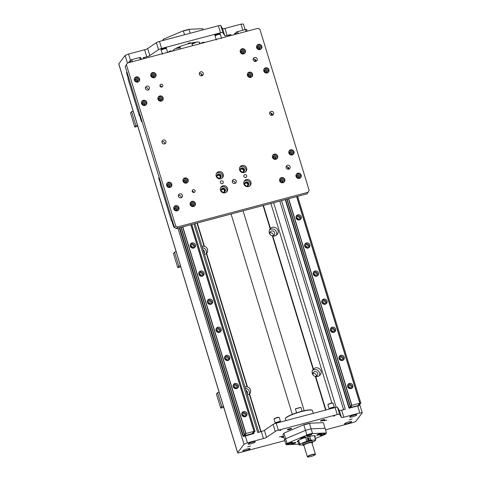 <?xml version="1.0" encoding="UTF-8"?>
<svg xmlns="http://www.w3.org/2000/svg" width="481" height="481" viewBox="0 0 481 481"><rect width="100%" height="100%" fill="white"/><g stroke="black" fill="none" stroke-linecap="round" stroke-linejoin="round"><path stroke-width="0.72" d="M296.597 412.812L295.394 408.88A6.205 1.016 -17 0 1 300.956 407.401L302.116 411.207M295.394 408.88L300.956 407.401M303.938 445.556A4.72 0.77 -17 0 1 303.463 445.472A4.72 0.77 -17 0 1 308.652 442.965A4.72 0.77 -17 0 1 312.361 442.754A4.72 0.77 -17 0 1 312.013 443.085M307.347 456.703L303.836 445.226A4.221 0.691 -17 0 1 308.568 443.073A4.221 0.691 -17 0 1 311.91 442.754L315.416 454.232A4.221 0.691 163 0 0 312.079 454.551A4.221 0.691 163 0 0 307.347 456.703A4.221 0.691 163 0 0 307.437 456.794L307.738 456.95A3.974 0.649 -17 0 1 312.109 454.84A3.974 0.649 -17 0 1 315.229 454.659A3.974 0.649 -17 0 1 311.646 456.325A3.974 0.649 -17 0 1 307.738 456.95M312.361 442.754L312.524 442.454A4.966 0.812 163 0 0 312.548 442.304L312.193 441.131A4.966 0.812 163 0 0 308.261 441.51A4.966 0.812 163 0 0 302.693 444.035L303.054 445.208A4.966 0.812 163 0 0 303.156 445.316L303.463 445.472M312.548 442.304A4.966 0.812 163 0 0 308.616 442.682A4.966 0.812 163 0 0 303.054 445.208M315.229 454.659L315.398 454.359A4.221 0.691 163 0 0 315.416 454.232M305.669 437.421L306.776 441.047L306.451 441.45L299.765 444.011A8.688 1.419 163 0 0 299.062 444.895A8.688 1.419 163 0 0 299.074 444.919L302.988 444.991M300.234 444.077A8.442 1.383 163 0 0 299.422 445.141M297.817 440.8L299.056 444.859M299.765 444.011L298.623 440.265M312.464 442.021L314.658 441.095A8.442 1.383 163 0 0 315.47 440.374L315.638 440.073A8.688 1.419 163 0 0 315.68 439.808L314.43 435.726L315.464 440.031L311.093 440.217L309.626 436.351M310.744 439.995A8.688 1.419 163 0 0 306.776 441.047M308.014 437.89L309.229 438.6L308.586 439.766L307.353 439.081L308.014 437.89M311.093 440.217A8.442 1.383 163 0 0 306.451 441.45M315.47 440.374A8.442 1.383 163 0 0 315.464 440.031M307.473 438.269A0.992 0.956 -142.8 0 1 308.814 438.149A0.992 0.956 -142.8 0 1 309.055 439.472M308.483 439.616A0.782 0.752 37.2 0 0 308.784 438.347A0.782 0.752 37.2 0 0 307.509 438.684A0.782 0.752 37.2 0 0 308.483 439.616M308.093 438.341A0.571 0.553 -142.8 0 1 308.808 439.027A0.571 0.553 -142.8 0 1 307.87 439.279A0.571 0.553 -142.8 0 1 308.093 438.341L307.87 439.279L308.808 439.027L308.093 438.341L307.581 438.9M308.688 439.189L307.972 438.504M285.924 420.604L285.389 418.849A14.153 2.315 -17 0 1 285.467 418.428L285.63 418.127A13.901 2.273 -17 0 1 298.184 412.307A13.901 2.273 -17 0 1 311.85 410.113L312.157 410.269A14.153 2.315 -17 0 1 312.458 410.576L313.299 413.335M285.467 418.428A14.153 2.315 -17 0 1 298.244 412.5A14.153 2.315 -17 0 1 312.157 410.269M284.006 433.357A50.938 42.496 87.5 0 1 284.259 432.984L303.439 424.885A50.938 42.496 87.5 0 1 303.842 424.982L305.489 430.369L285.654 438.744L284.006 433.357A21.104 3.451 -17 0 0 283.153 434.307A21.104 3.451 -17 0 0 283.026 434.65L284.668 440.037A21.104 3.451 -17 0 1 285.654 438.744L305.489 430.369A21.104 3.451 -17 0 1 311.117 428.872L325.06 428.27L311.117 428.872L309.469 423.484A50.938 26.816 -112.9 0 1 309.626 423.244L323.112 422.661A50.938 26.816 -112.9 0 1 323.412 422.883L326.425 432.72A50.938 26.816 -112.9 0 1 326.262 432.966A20.851 3.409 -17 0 1 326.13 433.363A20.851 3.409 -17 0 1 325.186 434.385L315.302 438.564M283.153 434.307L283.315 434.006A20.851 3.409 -17 0 1 284.259 432.984M286.033 444.486L284.674 440.037A21.104 3.451 -17 0 1 285.654 438.744L287.013 443.193A21.104 3.451 -17 0 0 286.033 444.486A50.938 26.816 67.1 0 0 286.333 444.715A20.851 3.409 -17 0 1 287.41 443.29A50.938 42.496 87.5 0 1 287.013 443.193M326.262 432.966L312.776 433.549A50.938 26.816 -112.9 0 1 312.476 433.321L311.117 428.872A21.104 3.451 -17 0 0 305.489 430.369L306.848 434.818A50.938 42.496 87.5 0 1 306.589 435.191L287.41 443.29M286.333 444.715L298.845 444.173M306.589 435.191A20.851 3.409 -17 0 1 312.776 433.549M305.122 436.784A2.483 0.409 -17 0 1 305.201 436.85A2.483 0.409 -17 0 1 302.946 437.963A2.483 0.409 -17 0 1 300.457 438.305A2.483 0.409 -17 0 1 302.459 437.271A2.483 0.409 -17 0 1 305.122 436.784M319.769 434.632A2.483 0.409 -17 0 1 316.775 435.131A2.483 0.409 -17 0 1 319.029 434.018A2.483 0.409 -17 0 1 321.524 433.682A2.483 0.409 -17 0 1 319.769 434.632M292.827 443.049A2.483 0.409 -17 0 1 295.821 442.544A2.483 0.409 -17 0 1 293.566 443.662A2.483 0.409 -17 0 1 291.071 443.999A2.483 0.409 -17 0 1 292.827 443.049M311.73 434.385A2.73 0.445 -17 0 1 308.994 435.582A2.73 0.445 -17 0 1 306.547 435.864A2.73 0.445 -17 0 1 309.024 434.638A2.73 0.445 -17 0 1 311.766 434.271A2.73 0.445 -17 0 1 311.73 434.385M322.24 435.077A2.73 0.445 -17 0 1 320.081 435.281A2.73 0.445 -17 0 1 322.559 434.054A2.73 0.445 -17 0 1 325.3 433.682A2.73 0.445 -17 0 1 322.24 435.077M290.356 442.604A2.73 0.445 -17 0 1 292.52 442.394A2.73 0.445 -17 0 1 290.037 443.62A2.73 0.445 -17 0 1 287.295 443.993A2.73 0.445 -17 0 1 290.356 442.604M298.166 441.955A9.434 1.545 -17 0 1 297.324 441.311A9.434 1.545 -17 0 1 305.85 437.361A9.434 1.545 -17 0 1 315.121 435.876A9.434 1.545 -17 0 1 314.784 436.874M298.058 441.612A9.187 1.503 -17 0 1 297.444 441.287A9.187 1.503 -17 0 1 297.438 441.155M314.941 435.804A9.187 1.503 -17 0 1 315.013 435.918A9.187 1.503 -17 0 1 314.676 436.532M326.425 432.72A21.104 3.451 -17 0 1 326.292 433.068L326.13 433.363M303.842 424.982A21.104 3.451 -17 0 1 309.469 423.484M303.439 424.885A20.851 3.409 -17 0 1 309.626 423.244M306.848 434.818A21.104 3.451 -17 0 1 312.476 433.321M292.953 443.091A1.984 0.325 163 0 0 291.546 443.855A1.984 0.325 163 0 0 293.542 443.584A1.984 0.325 163 0 0 295.346 442.688A1.984 0.325 163 0 0 292.953 443.091M293.801 442.929L294.775 442.815L294.42 443.157L292.123 443.729L293.801 442.929M319.643 434.583A1.984 0.325 163 0 0 321.049 433.826A1.984 0.325 163 0 0 319.053 434.096A1.984 0.325 163 0 0 317.25 434.986A1.984 0.325 163 0 0 319.643 434.583M318.795 434.746L317.827 434.86L318.175 434.523L320.472 433.946L318.795 434.746L318.675 434.349M304.665 436.94A1.984 0.325 163 0 0 302.531 437.331A1.984 0.325 163 0 0 300.932 438.155A1.984 0.325 163 0 0 302.922 437.884A1.984 0.325 163 0 0 304.726 436.995A1.984 0.325 163 0 0 304.665 436.94M304.154 437.247L301.503 437.908L304.154 437.247M293.097 443.614L292.971 443.217M303.186 437.704L303.06 437.301M334.481 407.696L334.481 407.702A2.73 0.445 163 0 0 334.421 407.635A2.73 0.445 163 0 0 332.076 407.966A2.73 0.445 163 0 0 329.437 409.042M334.421 407.635L334.121 407.479A2.483 0.409 163 0 0 331.68 407.87A2.483 0.409 163 0 0 329.437 408.91L329.353 409.066M334.205 407.521L334.325 407.311A2.73 0.445 163 0 0 334.337 407.245A2.73 0.445 163 0 0 331.595 407.599A2.73 0.445 163 0 0 329.118 408.838A2.73 0.445 163 0 0 329.172 408.886L329.389 408.994M334.337 407.245L333.111 403.228A2.73 0.445 163 0 0 333.062 403.186A2.73 0.445 163 0 0 330.375 403.619A2.73 0.445 163 0 0 327.91 404.762A2.73 0.445 163 0 0 327.892 404.828L329.118 408.838M333.062 403.186L332.756 403.03A2.483 0.409 163 0 0 330.321 403.421A2.483 0.409 163 0 0 328.078 404.461L327.91 404.762M280.621 422.005L280.621 422.017A2.73 0.445 163 0 0 280.561 421.951A2.73 0.445 163 0 0 278.18 422.288A2.73 0.445 163 0 0 275.553 423.376M280.561 421.951L280.261 421.795A2.483 0.409 163 0 0 277.82 422.186A2.483 0.409 163 0 0 275.577 423.226L275.481 423.4M280.345 421.837L280.465 421.621A2.73 0.445 163 0 0 280.477 421.554A2.73 0.445 163 0 0 277.735 421.909A2.73 0.445 163 0 0 275.258 423.154A2.73 0.445 163 0 0 275.312 423.196L275.529 423.31M280.477 421.554L279.251 417.544A2.73 0.445 163 0 0 279.202 417.496A2.73 0.445 163 0 0 276.515 417.929A2.73 0.445 163 0 0 274.05 419.071A2.73 0.445 163 0 0 274.032 419.137L275.258 423.154M279.202 417.496L278.896 417.34A2.483 0.409 163 0 0 276.461 417.736A2.483 0.409 163 0 0 274.218 418.777L274.05 419.071M235.089 183.399A2.08 2.002 37.2 0 0 232.233 181.235M216.847 176.749A1.647 1.587 -142.8 0 1 219.432 175.601A1.647 1.587 -142.8 0 1 219.023 178.403M218.542 178.349A1.647 1.587 37.2 0 0 217.033 177.2M240.266 170.533A1.647 1.587 -142.8 0 1 242.851 169.378A1.647 1.587 -142.8 0 1 242.442 172.18M241.961 172.126A1.647 1.587 37.2 0 0 240.446 170.977M244.558 184.584A1.647 1.587 -142.8 0 1 247.144 183.435A1.647 1.587 -142.8 0 1 246.741 186.231M246.26 186.177A1.647 1.587 37.2 0 0 244.745 185.029M221.146 190.807A1.647 1.587 -142.8 0 1 223.731 189.658A1.647 1.587 -142.8 0 1 223.322 192.454M222.841 192.4A1.647 1.587 37.2 0 0 221.326 191.252M223.25 181.908A1.491 1.431 -142.8 0 1 220.983 183.423A1.491 1.431 -142.8 0 1 222.09 180.856A1.491 1.431 -142.8 0 1 223.25 181.908M246.669 175.685A1.491 1.431 -142.8 0 1 244.396 177.2A1.491 1.431 -142.8 0 1 245.508 174.633A1.491 1.431 -142.8 0 1 246.669 175.685M243.885 171.651A2.237 2.152 37.2 0 0 240.386 168.999M248.184 185.702A2.237 2.152 37.2 0 0 244.685 183.051M224.765 191.925A2.237 2.152 37.2 0 0 221.266 189.273M220.466 177.874A2.237 2.152 37.2 0 0 216.967 175.222M161.388 49.97L161.171 49.856A2.73 0.445 -17 0 1 161.111 49.796L160.967 49.327A2.73 0.445 -17 0 1 163.45 48.106A2.73 0.445 -17 0 1 166.192 47.733L166.336 48.202A2.73 0.445 -17 0 1 166.324 48.28L166.204 48.497M161.111 49.796A2.73 0.445 -17 0 1 163.594 48.575A2.73 0.445 -17 0 1 166.336 48.202M162.482 54.263L161.255 50.246A2.73 0.445 -17 0 1 161.273 50.186L161.436 49.886A2.483 0.409 -17 0 1 163.678 48.846A2.483 0.409 -17 0 1 166.119 48.455L166.42 48.611A2.73 0.445 -17 0 1 166.474 48.653L167.701 52.669M161.273 50.186A2.73 0.445 -17 0 1 163.738 49.038A2.73 0.445 -17 0 1 166.42 48.611M164.484 53.175A2.73 0.445 -17 0 1 166.51 52.633M215.247 35.654L215.031 35.546A2.73 0.445 -17 0 1 214.971 35.486L214.827 35.017A2.73 0.445 -17 0 1 217.31 33.79A2.73 0.445 -17 0 1 220.051 33.417L220.196 33.886A2.73 0.445 -17 0 1 220.184 33.971L220.064 34.187M214.971 35.486A2.73 0.445 -17 0 1 217.454 34.259A2.73 0.445 -17 0 1 220.196 33.886M216.342 39.953L215.115 35.937A2.73 0.445 -17 0 1 215.133 35.871L215.296 35.57A2.483 0.409 -17 0 1 217.538 34.536A2.483 0.409 -17 0 1 219.979 34.139L220.28 34.295A2.73 0.445 -17 0 1 220.334 34.343L221.561 38.354M215.133 35.871A2.73 0.445 -17 0 1 217.598 34.728A2.73 0.445 -17 0 1 220.28 34.295M218.344 38.859A2.73 0.445 -17 0 1 220.37 38.324M244.889 386.706L247.414 386.838A4.467 4.299 -142.8 0 1 249.591 393.963L247.462 395.129M144.264 57.708L143.104 57.756L143.416 58.772M253.812 433.026L253.95 433.489L243.639 436.489L243.494 436.02L242.917 436.051L243.29 435.552L245.382 434.668L245.659 434.307L244.264 434.367L245.989 433.465L254.094 431.343L254.846 431.553L252.591 432.756L254.064 432.69L253.685 433.183L243.494 436.02M284.848 440.626L239.971 452.549A2.976 0.487 -17 0 1 237.614 452.771A2.976 0.487 -17 0 1 237.65 452.651L243.999 444.27L247.438 442.821L245.286 435.792M247.438 442.821L263.468 438.558A2.976 0.487 163 0 0 266.546 437.361L264.4 430.333A2.976 0.487 -17 0 1 261.321 431.535L257.678 432.503L193.903 223.918M146.747 56.788A2.976 0.487 163 0 0 149.825 55.592L147.679 48.563A2.976 0.487 -17 0 1 144.601 49.765L146.747 56.788L143.104 57.756M144.601 49.765L128.571 54.022L130.465 60.227M149.825 55.592L158.55 49.651A2.976 0.487 -17 0 1 161.628 48.449L220.538 32.792A2.976 0.487 -17 0 1 222.889 32.552L224.735 35.684A2.976 0.487 163 0 0 227.086 35.444L230.73 34.476L229.082 35.167L228.289 36.219M343.807 417.213L341.66 410.185A2.976 0.487 -17 0 1 339.309 410.425L341.456 417.454A2.976 0.487 163 0 0 343.807 417.213L359.842 412.951L362.253 412.848L355.91 421.224A2.976 0.487 -17 0 1 352.609 422.619L325.535 429.816M127.435 63.017L125.132 55.477L118.783 63.853A2.976 0.487 163 0 0 118.747 63.979L237.614 452.771M243.999 444.27L177.928 228.162M359.842 412.951L357.69 405.928L349.026 408.231L285.257 199.639M234.764 34.5L234.457 33.484L236.021 33.069M245.063 29.533L243.386 24.05L240.969 24.152L242.803 30.135M240.969 24.152L224.94 28.415A2.976 0.487 -17 0 1 222.589 28.656L224.735 35.684M341.66 410.185L345.304 409.217L281.529 200.631M253.631 433.579L253.535 433.249M242.075 415.416A1.221 1.172 -142.8 0 1 243.783 416.714M347.919 387.289A1.221 1.172 -142.8 0 1 349.633 388.588M233.483 387.307A1.221 1.172 -142.8 0 1 235.191 388.606M339.327 359.181A1.221 1.172 -142.8 0 1 341.041 360.479M224.886 359.205A1.221 1.172 -142.8 0 1 226.599 360.503M330.736 331.078A1.221 1.172 -142.8 0 1 332.449 332.377M216.294 331.096A1.221 1.172 -142.8 0 1 218.007 332.395M322.144 302.97A1.221 1.172 -142.8 0 1 323.851 304.269M207.702 302.994A1.221 1.172 -142.8 0 1 209.415 304.287M313.552 274.867A1.221 1.172 -142.8 0 1 315.259 276.16M199.11 274.885A1.221 1.172 -142.8 0 1 200.824 276.184M304.954 246.759A1.221 1.172 -142.8 0 1 306.668 248.058M190.518 246.783A1.221 1.172 -142.8 0 1 192.232 248.076M296.362 218.657A1.221 1.172 -142.8 0 1 298.076 219.949M250.475 446.013L247.649 446.825L250.475 446.013M352.014 419.035L349.188 419.841L352.014 419.035M362.253 412.848L359.776 404.737M128.571 54.022L125.132 55.477M348.881 407.762L351.226 406.541L351.503 406.18L350.108 406.241L351.833 405.339L359.806 403.222L360.696 403.427L358.441 404.629L359.908 404.563L359.535 405.056L358.706 405.405L358.85 405.874L357.69 405.928M201.924 246.176L204.449 246.314A4.467 4.299 -142.8 0 1 206.626 253.433L204.497 254.599M315.734 376.587L315.326 376.491A4.467 4.299 -142.8 0 1 313.149 369.372L313.438 369.077C317.201 365.223 323.683 370.635 320.262 374.765C319.083 376.19 317.574 376.797 315.734 376.587L325.944 409.974M247.12 393.999A2.507 2.417 37.2 0 0 246.001 390.35M249.122 394.402A4.467 4.299 37.2 0 0 245.358 388.239M316.342 376.166A2.507 2.417 37.2 0 0 312.848 373.521M314.748 376.268A2.507 2.417 37.2 0 0 316.763 371.981A2.507 2.417 37.2 0 0 313.179 375.078M319.42 375.619A4.467 4.299 37.2 0 0 312.434 370.49M270.19 228.842L270.478 228.547C274.236 224.693 280.724 230.104 277.296 234.235C276.118 235.666 274.615 236.273 272.769 236.057L272.366 235.967A4.467 4.299 -142.8 0 1 270.19 228.842L263.065 205.537M204.154 253.469A2.507 2.417 37.2 0 0 203.036 249.819M206.157 253.872A4.467 4.299 37.2 0 0 202.393 247.709M273.376 235.636A2.507 2.417 37.2 0 0 269.883 232.99M271.783 235.744A2.507 2.417 37.2 0 0 273.797 231.451A2.507 2.417 37.2 0 0 270.214 234.554M276.455 235.089A4.467 4.299 37.2 0 0 269.468 229.966M217.49 392.682L221.783 406.734L220.725 408.135L216.426 394.083L217.49 392.682L219.108 392.249M220.725 408.135L223.719 407.335M221.783 406.734L223.406 406.301M177.76 267.604L173.461 253.553L174.525 252.152L178.824 266.203L177.76 267.604L180.754 266.811M178.824 266.203L180.441 265.777M174.525 252.152L176.142 251.719M137.476 125.246L135.858 125.673L134.794 127.074L137.794 126.281M134.794 127.074L130.501 113.023L131.56 111.622L135.858 125.673M133.177 111.189L131.56 111.622M192.743 248.07A1.738 1.671 37.2 0 0 190.386 246.278M209.932 304.281A1.738 1.671 37.2 0 0 207.576 302.495M227.116 360.491A1.738 1.671 37.2 0 0 224.759 358.706M218.524 332.383A1.738 1.671 37.2 0 0 216.167 330.597M201.335 276.172A1.738 1.671 37.2 0 0 198.984 274.386M235.708 388.594A1.738 1.671 37.2 0 0 233.351 386.808M244.3 416.702A1.738 1.671 37.2 0 0 241.943 414.917M191.781 224.483L255.032 431.313L191.793 224.477M130.189 61.243L129.004 61.742L128.758 62.668M140.428 59.566L139.809 57.534L131.704 59.656L129.978 60.558L130.483 62.211M140.729 57.504L141.288 59.337L140.747 57.504L139.833 57.612M190.921 224.711L254.094 431.343M181.211 227.291L244.444 434.127M130.742 62.139L130.183 60.311L130.718 62.145M180.976 227.351L244.264 434.367M245.274 434.319L245.382 434.668M179.251 227.814L242.917 436.051M244.059 416.768A1.738 1.671 37.2 0 0 244.667 413.774A1.738 1.671 37.2 0 0 241.943 415.169M246.963 413.456A2.73 2.627 -142.8 0 1 242.803 416.233A2.73 2.627 -142.8 0 1 244.835 411.526A2.73 2.627 -142.8 0 1 246.963 413.456M246.14 416.227A2.73 2.627 37.2 0 0 241.907 413.017M235.468 388.666A1.738 1.671 37.2 0 0 236.069 385.672A1.738 1.671 37.2 0 0 233.351 387.061M238.372 385.347A2.73 2.627 -142.8 0 1 234.211 388.125A2.73 2.627 -142.8 0 1 236.243 383.423A2.73 2.627 -142.8 0 1 238.372 385.347M237.548 388.125A2.73 2.627 37.2 0 0 233.309 384.914M201.094 276.244A1.738 1.671 37.2 0 0 201.701 273.244A1.738 1.671 37.2 0 0 198.978 274.639M203.998 272.925A2.73 2.627 -142.8 0 1 199.837 275.703A2.73 2.627 -142.8 0 1 201.87 271.001A2.73 2.627 -142.8 0 1 203.998 272.925M203.174 275.697A2.73 2.627 37.2 0 0 198.942 272.493M218.278 332.455A1.738 1.671 37.2 0 0 218.885 329.461A1.738 1.671 37.2 0 0 216.167 330.85M221.188 329.136A2.73 2.627 -142.8 0 1 217.021 331.914A2.73 2.627 -142.8 0 1 219.059 327.212A2.73 2.627 -142.8 0 1 221.188 329.136M220.358 331.908A2.73 2.627 37.2 0 0 216.125 328.703M226.876 360.558A1.738 1.671 37.2 0 0 227.477 357.563A1.738 1.671 37.2 0 0 224.759 358.958M229.78 357.245A2.73 2.627 -142.8 0 1 225.619 360.022A2.73 2.627 -142.8 0 1 227.651 355.315A2.73 2.627 -142.8 0 1 229.78 357.245M228.956 360.016A2.73 2.627 37.2 0 0 224.717 356.806M209.686 304.347A1.738 1.671 37.2 0 0 210.293 301.353A1.738 1.671 37.2 0 0 207.576 302.747M212.596 301.034A2.73 2.627 -142.8 0 1 208.429 303.812A2.73 2.627 -142.8 0 1 210.462 299.104A2.73 2.627 -142.8 0 1 212.596 301.034M211.766 303.806A2.73 2.627 37.2 0 0 207.533 300.595M192.502 248.136A1.738 1.671 37.2 0 0 193.109 245.142A1.738 1.671 37.2 0 0 190.386 246.531M195.406 244.817A2.73 2.627 -142.8 0 1 191.246 247.601A2.73 2.627 -142.8 0 1 193.278 242.893A2.73 2.627 -142.8 0 1 195.406 244.817M194.583 247.595A2.73 2.627 37.2 0 0 190.35 244.384M358.706 405.405L348.929 407.912M234.53 33.724L234.836 33.64M298.593 219.937A1.738 1.671 37.2 0 0 296.236 218.152M315.776 276.154A1.738 1.671 37.2 0 0 313.42 274.368M332.96 332.365A1.738 1.671 37.2 0 0 330.603 330.579M324.368 304.257A1.738 1.671 37.2 0 0 322.011 302.471M307.185 248.046A1.738 1.671 37.2 0 0 304.828 246.26M341.558 360.467A1.738 1.671 37.2 0 0 339.201 358.682M350.15 388.576A1.738 1.671 37.2 0 0 347.793 386.79M236.033 33.117L234.602 33.953M246.278 31.439L245.52 29.413L236.009 32.191L236.327 34.079M246.579 29.377L247.138 31.211L246.591 29.377L245.677 29.485M297.643 196.35L360.876 403.186L297.625 196.356M296.765 196.585L359.938 403.216M271.242 113.107L271.927 115.35M350.312 405.988L287.079 199.158L350.294 406M236.009 32.191L236.568 34.019M286.82 199.224L350.108 406.241M351.118 406.192L351.226 406.541M349.903 388.642A1.738 1.671 37.2 0 0 350.511 385.648A1.738 1.671 37.2 0 0 347.793 387.043M352.813 385.329A2.73 2.627 -142.8 0 1 348.647 388.107A2.73 2.627 -142.8 0 1 350.685 383.399A2.73 2.627 -142.8 0 1 352.813 385.329M351.984 388.101A2.73 2.627 37.2 0 0 347.751 384.89M341.312 360.54A1.738 1.671 37.2 0 0 341.919 357.545A1.738 1.671 37.2 0 0 339.195 358.934M344.216 357.221A2.73 2.627 -142.8 0 1 340.055 359.998A2.73 2.627 -142.8 0 1 342.087 355.297A2.73 2.627 -142.8 0 1 344.216 357.221M343.392 359.998A2.73 2.627 37.2 0 0 339.159 356.788M306.944 248.112A1.738 1.671 37.2 0 0 307.545 245.118A1.738 1.671 37.2 0 0 304.828 246.512M309.848 244.799A2.73 2.627 -142.8 0 1 305.682 247.577A2.73 2.627 -142.8 0 1 307.72 242.875A2.73 2.627 -142.8 0 1 309.848 244.799M309.018 247.571A2.73 2.627 37.2 0 0 304.786 244.366M324.128 304.329A1.738 1.671 37.2 0 0 324.729 301.334A1.738 1.671 37.2 0 0 322.011 302.723M327.032 301.01A2.73 2.627 -142.8 0 1 322.871 303.788A2.73 2.627 -142.8 0 1 324.903 299.086A2.73 2.627 -142.8 0 1 327.032 301.01M326.208 303.782A2.73 2.627 37.2 0 0 321.969 300.577M332.72 332.431A1.738 1.671 37.2 0 0 333.327 329.437A1.738 1.671 37.2 0 0 330.603 330.832M335.624 329.118A2.73 2.627 -142.8 0 1 331.463 331.896A2.73 2.627 -142.8 0 1 333.495 327.188A2.73 2.627 -142.8 0 1 335.624 329.118M334.8 331.89A2.73 2.627 37.2 0 0 330.567 328.679M315.536 276.22A1.738 1.671 37.2 0 0 316.137 273.226A1.738 1.671 37.2 0 0 313.42 274.621M318.44 272.901A2.73 2.627 -142.8 0 1 314.279 275.685A2.73 2.627 -142.8 0 1 316.312 270.977A2.73 2.627 -142.8 0 1 318.44 272.901M317.616 275.679A2.73 2.627 37.2 0 0 313.378 272.468M298.346 220.009A1.738 1.671 37.2 0 0 298.954 217.015A1.738 1.671 37.2 0 0 296.236 218.404M301.256 216.69A2.73 2.627 -142.8 0 1 297.09 219.474A2.73 2.627 -142.8 0 1 299.128 214.766A2.73 2.627 -142.8 0 1 301.256 216.69M300.427 219.468A2.73 2.627 37.2 0 0 296.194 216.258M222.889 32.552L220.743 25.523L222.589 28.656M220.743 25.523A2.976 0.487 163 0 0 218.392 25.764L220.538 32.792M161.628 48.449L159.476 41.42L218.392 25.764M159.476 41.42A2.976 0.487 163 0 0 156.397 42.623L158.55 49.651M147.679 48.563L156.397 42.623M172.907 50.932A14.153 2.315 -17 0 1 172.895 50.902A14.153 2.315 -17 0 1 185.75 44.547A14.153 2.315 -17 0 1 199.964 42.623A14.153 2.315 -17 0 1 199.777 43.218A14.153 2.315 -17 0 1 198.845 44.042M190.44 42.683L188.119 43.35L190.44 42.683M203.974 42.1L201.653 42.761L203.974 42.1M171.188 50.812L168.867 51.473L171.188 50.812M288.474 198.785L351.647 405.423M288.672 198.737L351.833 405.339M296.639 196.615L359.806 403.222M285.582 199.555L349.134 407.425M234.854 33.616L235.095 34.41M281.8 182.515A1.491 1.431 37.2 0 0 280.068 181.205M274.639 159.097A1.491 1.431 37.2 0 0 272.913 157.786M291.035 154.738A1.491 1.431 37.2 0 0 289.303 153.427M298.196 178.162A1.491 1.431 37.2 0 0 296.464 176.852M280.05 180.634A1.491 1.431 -142.8 0 1 282.353 182.383M272.889 157.215A1.491 1.431 -142.8 0 1 275.192 158.958M289.279 152.856A1.491 1.431 -142.8 0 1 291.588 154.605M296.44 176.28A1.491 1.431 -142.8 0 1 298.749 178.024M287.824 167.033L288.492 169.21M288.299 169.228L287.596 166.931A2.08 2.002 37.2 0 0 286.093 166.925M282.551 182.281A1.641 1.575 37.2 0 0 280.098 180.417M298.941 177.922A1.641 1.575 37.2 0 0 296.488 176.064M359.674 403.793L359.908 404.563M237.554 31.53L238.179 33.592M237.361 31.614L237.981 33.64M236.033 32.179L236.592 34.013M271.092 113.047L271.795 115.356M245.52 29.413L246.152 31.469M249.579 77.116A1.491 1.431 37.2 0 0 247.847 75.806M242.418 53.698A1.491 1.431 37.2 0 0 240.686 52.387M258.808 49.339A1.491 1.431 37.2 0 0 257.082 48.028M265.969 72.763A1.491 1.431 37.2 0 0 264.237 71.453M247.829 75.24A1.491 1.431 -142.8 0 1 250.132 76.984M240.668 51.816A1.491 1.431 -142.8 0 1 242.971 53.565M257.058 47.463A1.491 1.431 -142.8 0 1 259.361 49.206M264.219 70.881A1.491 1.431 -142.8 0 1 266.522 72.631M254.888 59.295L255.549 61.472M255.357 61.484L254.659 59.187A2.08 2.002 37.2 0 0 253.15 59.187M250.324 76.882A1.641 1.575 37.2 0 0 247.871 75.024M259.56 49.104A1.641 1.575 37.2 0 0 257.107 47.246M131.704 59.656L132.335 61.718M131.517 59.74L132.137 61.772M139.676 57.54L140.302 59.602M179.738 227.681L243.29 435.552M129.004 61.742L129.245 62.536M143.729 105.243A1.491 1.431 37.2 0 0 142.003 103.932M136.568 81.824A1.491 1.431 37.2 0 0 134.842 80.513M152.964 77.465A1.491 1.431 37.2 0 0 151.232 76.154M160.125 100.89A1.491 1.431 37.2 0 0 158.393 99.579M141.979 103.367A1.491 1.431 -142.8 0 1 144.288 105.111M134.818 79.942A1.491 1.431 -142.8 0 1 137.127 81.692M151.208 75.589A1.491 1.431 -142.8 0 1 153.517 77.333M158.369 99.008A1.491 1.431 -142.8 0 1 160.678 100.757M142.057 121.537L141.456 121.567L141.889 120.996M128.259 78.385L126.479 72.565L126.912 72M141.456 121.567L139.598 115.476L140.025 114.905M128.692 77.82L127.982 78.758L139.237 115.572L139.622 115.554M144.48 105.008A1.641 1.575 37.2 0 0 142.027 103.15M139.237 115.572L139.947 114.634M153.71 77.231A1.641 1.575 37.2 0 0 151.256 75.373M253.83 431.92L254.064 432.69M182.624 226.912L245.797 433.549M182.822 226.864L245.989 433.465M181.235 227.285L244.468 434.115M190.795 224.741L253.962 431.349M175.956 210.642A1.491 1.431 37.2 0 0 174.224 209.331M168.795 187.223A1.491 1.431 37.2 0 0 167.063 185.913M185.185 182.864A1.491 1.431 37.2 0 0 183.453 181.553M192.346 206.289A1.491 1.431 37.2 0 0 190.614 204.978M174.2 208.76A1.491 1.431 -142.8 0 1 176.509 210.51M167.039 185.341A1.491 1.431 -142.8 0 1 169.348 187.085M160.48 183.784L158.7 177.964L159.133 177.393M183.435 180.982A1.491 1.431 -142.8 0 1 185.738 182.732M190.596 204.407A1.491 1.431 -142.8 0 1 192.899 206.151M174.278 226.936L173.683 226.96L171.819 220.869L172.252 220.304M173.683 226.96L174.11 226.395M160.913 183.213L160.203 184.151L171.458 220.971L171.843 220.953M169.54 186.983A1.641 1.575 37.2 0 0 167.087 185.125M171.458 220.971L172.168 220.033M185.937 182.63A1.641 1.575 37.2 0 0 183.483 180.772M137.319 81.59A1.641 1.575 37.2 0 0 134.866 79.726M160.87 100.655A1.641 1.575 37.2 0 0 158.417 98.791M243.164 53.463A1.641 1.575 37.2 0 0 240.71 51.599M266.721 72.529A1.641 1.575 37.2 0 0 264.267 70.665M291.781 154.503A1.641 1.575 37.2 0 0 289.328 152.645M275.391 158.856A1.641 1.575 37.2 0 0 272.937 156.998M193.097 206.048A1.641 1.575 37.2 0 0 190.644 204.191M176.701 210.407A1.641 1.575 37.2 0 0 174.248 208.55M148.286 89.971A2.08 2.002 37.2 0 0 145.43 87.807M181.229 197.715A2.08 2.002 37.2 0 0 178.373 195.551M127.405 63.029L125.204 66.42L127.405 63.029L258.075 28.301L259.908 29.335L309.175 190.476L306.974 193.873L176.305 228.595L177.531 226.978L175.697 225.944L174.471 227.561L176.305 228.595M125.204 66.42L174.471 227.561M175.697 225.944L126.431 64.803M134.872 80.64A1.641 1.575 37.2 0 0 137.722 81.217A1.641 1.575 37.2 0 0 137.374 78.968A1.641 1.575 37.2 0 0 134.872 80.64M139.568 78.788A2.73 2.627 -142.8 0 1 135.401 81.566A2.73 2.627 -142.8 0 1 137.44 76.864A2.73 2.627 -142.8 0 1 139.568 78.788M138.847 81.469A2.73 2.627 37.2 0 0 134.566 78.229M142.033 104.058A1.641 1.575 37.2 0 0 144.883 104.636A1.641 1.575 37.2 0 0 144.534 102.393A1.641 1.575 37.2 0 0 142.033 104.058M146.729 102.212A2.73 2.627 -142.8 0 1 142.562 104.99A2.73 2.627 -142.8 0 1 144.601 100.282A2.73 2.627 -142.8 0 1 146.729 102.212M146.008 104.894A2.73 2.627 37.2 0 0 141.727 101.647M158.429 99.705A1.641 1.575 37.2 0 0 161.279 100.282A1.641 1.575 37.2 0 0 160.925 98.034A1.641 1.575 37.2 0 0 158.429 99.705M163.119 97.853A2.73 2.627 -142.8 0 1 158.958 100.631A2.73 2.627 -142.8 0 1 160.991 95.929A2.73 2.627 -142.8 0 1 163.119 97.853M162.398 100.535A2.73 2.627 37.2 0 0 158.117 97.294M151.268 76.281A1.641 1.575 37.2 0 0 154.118 76.858A1.641 1.575 37.2 0 0 153.764 74.615A1.641 1.575 37.2 0 0 151.268 76.281M155.958 74.435A2.73 2.627 -142.8 0 1 151.798 77.213A2.73 2.627 -142.8 0 1 153.83 72.505A2.73 2.627 -142.8 0 1 155.958 74.435M155.237 77.116A2.73 2.627 37.2 0 0 150.956 73.87M240.722 52.513A1.641 1.575 37.2 0 0 243.572 53.09A1.641 1.575 37.2 0 0 243.218 50.842A1.641 1.575 37.2 0 0 240.722 52.513M245.412 50.661A2.73 2.627 -142.8 0 1 241.252 53.439A2.73 2.627 -142.8 0 1 243.284 48.737A2.73 2.627 -142.8 0 1 245.412 50.661M244.691 53.343A2.73 2.627 37.2 0 0 240.41 50.102M247.883 75.932A1.641 1.575 37.2 0 0 250.733 76.509A1.641 1.575 37.2 0 0 250.379 74.266A1.641 1.575 37.2 0 0 247.883 75.932M252.573 74.08A2.73 2.627 -142.8 0 1 248.412 76.864A2.73 2.627 -142.8 0 1 250.445 72.156A2.73 2.627 -142.8 0 1 252.573 74.08M251.852 76.768A2.73 2.627 37.2 0 0 247.571 73.521M264.273 71.579A1.641 1.575 37.2 0 0 267.123 72.156A1.641 1.575 37.2 0 0 266.769 69.907A1.641 1.575 37.2 0 0 264.273 71.579M268.963 69.727A2.73 2.627 -142.8 0 1 264.803 72.505A2.73 2.627 -142.8 0 1 266.835 67.803A2.73 2.627 -142.8 0 1 268.963 69.727M268.248 72.409A2.73 2.627 37.2 0 0 263.961 69.168M257.113 48.154A1.641 1.575 37.2 0 0 259.962 48.731A1.641 1.575 37.2 0 0 259.608 46.489A1.641 1.575 37.2 0 0 257.113 48.154M261.802 46.308A2.73 2.627 -142.8 0 1 257.642 49.086A2.73 2.627 -142.8 0 1 259.674 44.378A2.73 2.627 -142.8 0 1 261.802 46.308M261.087 48.99A2.73 2.627 37.2 0 0 256.8 45.743M289.334 153.553A1.641 1.575 37.2 0 0 292.189 154.13A1.641 1.575 37.2 0 0 291.835 151.882A1.641 1.575 37.2 0 0 289.334 153.553M294.029 151.701A2.73 2.627 -142.8 0 1 289.863 154.479A2.73 2.627 -142.8 0 1 291.901 149.777A2.73 2.627 -142.8 0 1 294.029 151.701M293.308 154.389A2.73 2.627 37.2 0 0 289.027 151.142M272.943 157.906A1.641 1.575 37.2 0 0 275.793 158.489A1.641 1.575 37.2 0 0 275.439 156.241A1.641 1.575 37.2 0 0 272.943 157.906M277.633 156.06A2.73 2.627 -142.8 0 1 273.473 158.838A2.73 2.627 -142.8 0 1 275.505 154.13A2.73 2.627 -142.8 0 1 277.633 156.06M276.918 158.742A2.73 2.627 37.2 0 0 272.631 155.495M280.104 181.331A1.641 1.575 37.2 0 0 282.954 181.908A1.641 1.575 37.2 0 0 282.6 179.66A1.641 1.575 37.2 0 0 280.104 181.331M284.794 179.479A2.73 2.627 -142.8 0 1 280.633 182.257A2.73 2.627 -142.8 0 1 282.666 177.555A2.73 2.627 -142.8 0 1 284.794 179.479M284.079 182.167A2.73 2.627 37.2 0 0 279.792 178.92M296.494 176.972A1.641 1.575 37.2 0 0 299.35 177.555A1.641 1.575 37.2 0 0 298.996 175.306A1.641 1.575 37.2 0 0 296.494 176.972M301.19 175.126A2.73 2.627 -142.8 0 1 297.024 177.904A2.73 2.627 -142.8 0 1 299.062 173.196A2.73 2.627 -142.8 0 1 301.19 175.126M300.469 177.808A2.73 2.627 37.2 0 0 296.188 174.561M190.65 205.098A1.641 1.575 37.2 0 0 193.5 205.682A1.641 1.575 37.2 0 0 193.146 203.433A1.641 1.575 37.2 0 0 190.65 205.098M195.34 203.253A2.73 2.627 -142.8 0 1 191.179 206.03A2.73 2.627 -142.8 0 1 193.212 201.323A2.73 2.627 -142.8 0 1 195.34 203.253M194.625 205.934A2.73 2.627 37.2 0 0 190.338 202.687M174.26 209.457A1.641 1.575 37.2 0 0 177.11 210.035A1.641 1.575 37.2 0 0 176.755 207.786A1.641 1.575 37.2 0 0 174.26 209.457M178.95 207.606A2.73 2.627 -142.8 0 1 174.789 210.383A2.73 2.627 -142.8 0 1 176.822 205.682A2.73 2.627 -142.8 0 1 178.95 207.606M178.229 210.293A2.73 2.627 37.2 0 0 173.948 207.046M167.099 186.033A1.641 1.575 37.2 0 0 169.949 186.616A1.641 1.575 37.2 0 0 169.595 184.367A1.641 1.575 37.2 0 0 167.099 186.033M171.789 184.187A2.73 2.627 -142.8 0 1 167.629 186.965A2.73 2.627 -142.8 0 1 169.661 182.257A2.73 2.627 -142.8 0 1 171.789 184.187M171.068 186.868A2.73 2.627 37.2 0 0 166.787 183.622M183.489 181.68A1.641 1.575 37.2 0 0 186.339 182.257A1.641 1.575 37.2 0 0 185.985 180.014A1.641 1.575 37.2 0 0 183.489 181.68M188.179 179.828A2.73 2.627 -142.8 0 1 184.019 182.606A2.73 2.627 -142.8 0 1 186.051 177.904A2.73 2.627 -142.8 0 1 188.179 179.828M187.464 182.515A2.73 2.627 37.2 0 0 183.177 179.269M193.861 192.484A1.491 1.431 37.2 0 0 192.184 191.216M192.232 191.414A1.491 1.431 -142.8 0 1 193.879 189.616A1.491 1.431 -142.8 0 1 194.823 191.943A1.491 1.431 -142.8 0 1 192.232 191.414M161.64 87.091A1.491 1.431 37.2 0 0 159.963 85.816M160.005 86.021A1.491 1.431 -142.8 0 1 161.658 84.223A1.491 1.431 -142.8 0 1 162.602 86.544A1.491 1.431 -142.8 0 1 160.005 86.021M216.859 176.786A2.237 2.152 37.2 0 0 220.743 177.573A2.237 2.152 37.2 0 0 220.262 174.507A2.237 2.152 37.2 0 0 216.859 176.786M223.214 174.32A3.722 3.583 -142.8 0 1 217.532 178.108A3.722 3.583 -142.8 0 1 220.31 171.693A3.722 3.583 -142.8 0 1 223.214 174.32M222.258 177.952A3.722 3.583 37.2 0 0 216.408 173.521M221.152 190.837A2.237 2.152 37.2 0 0 225.042 191.624A2.237 2.152 37.2 0 0 224.561 188.564A2.237 2.152 37.2 0 0 221.152 190.837M227.507 188.372A3.722 3.583 -142.8 0 1 221.831 192.16A3.722 3.583 -142.8 0 1 224.603 185.744A3.722 3.583 -142.8 0 1 227.507 188.372M226.551 192.009A3.722 3.583 37.2 0 0 220.701 187.572M244.57 184.614A2.237 2.152 37.2 0 0 248.461 185.401A2.237 2.152 37.2 0 0 247.974 182.341A2.237 2.152 37.2 0 0 244.57 184.614M250.926 182.149A3.722 3.583 -142.8 0 1 245.25 185.937A3.722 3.583 -142.8 0 1 248.022 179.521A3.722 3.583 -142.8 0 1 250.926 182.149M249.97 185.786A3.722 3.583 37.2 0 0 244.12 181.349M240.272 170.563A2.237 2.152 37.2 0 0 244.162 171.35A2.237 2.152 37.2 0 0 243.681 168.284A2.237 2.152 37.2 0 0 240.272 170.563M246.627 168.097A3.722 3.583 -142.8 0 1 240.951 171.885A3.722 3.583 -142.8 0 1 243.723 165.47A3.722 3.583 -142.8 0 1 246.627 168.097M245.671 171.729A3.722 3.583 37.2 0 0 239.821 167.298M308.201 192.256L177.531 226.978M203.295 73.25A2.08 2.002 -142.8 0 1 200.992 75.757A2.08 2.002 -142.8 0 1 199.675 72.517A2.08 2.002 -142.8 0 1 203.295 73.25M236.231 180.988A2.08 2.002 -142.8 0 1 233.928 183.495A2.08 2.002 -142.8 0 1 232.612 180.255A2.08 2.002 -142.8 0 1 236.231 180.988M257.155 58.935A2.08 2.002 -142.8 0 1 253.98 61.051A2.08 2.002 -142.8 0 1 255.531 57.473A2.08 2.002 -142.8 0 1 257.155 58.935M149.435 87.56A2.08 2.002 -142.8 0 1 146.783 89.971A2.08 2.002 -142.8 0 1 147.811 86.093A2.08 2.002 -142.8 0 1 149.435 87.56M165.903 141.432A2.08 2.002 -142.8 0 1 163.6 143.939A2.08 2.002 -142.8 0 1 162.283 140.699A2.08 2.002 -142.8 0 1 165.903 141.432M273.623 112.807A2.08 2.002 -142.8 0 1 271.32 115.314A2.08 2.002 -142.8 0 1 270.003 112.073A2.08 2.002 -142.8 0 1 273.623 112.807M290.091 166.679A2.08 2.002 -142.8 0 1 286.916 168.789A2.08 2.002 -142.8 0 1 288.474 165.211A2.08 2.002 -142.8 0 1 290.091 166.679M182.371 195.304A2.08 2.002 -142.8 0 1 179.72 197.709A2.08 2.002 -142.8 0 1 180.754 193.837A2.08 2.002 -142.8 0 1 182.371 195.304M288.949 169.09A2.08 2.002 37.2 0 0 287.596 166.931M272.48 115.218A2.08 2.002 37.2 0 0 269.619 113.053M164.761 143.843A2.08 2.002 37.2 0 0 161.899 141.679M256.006 61.352A2.08 2.002 37.2 0 0 254.659 59.187M202.146 75.661A2.08 2.002 37.2 0 0 199.29 73.497M177.844 47.439A11.67 1.906 163 0 0 180.032 47.078M191.907 43.446A11.67 1.906 163 0 0 193.921 42.526M176.966 47.841A11.917 1.948 163 0 0 180.122 47.354M191.991 43.729A11.917 1.948 163 0 0 194.877 42.364M175.691 48.473A13.901 2.273 163 0 0 180.231 47.709M192.099 44.084A13.901 2.273 163 0 0 196.284 42.178M163.829 40.266L163.564 39.406A21.104 3.451 163 0 0 162.71 40.356A21.104 3.451 163 0 0 162.608 40.59M163.564 39.406A50.938 42.496 87.5 0 1 163.817 39.033A20.851 3.409 163 0 0 162.873 40.055L162.71 40.356M163.817 39.033L182.996 30.934A50.938 42.496 87.5 0 1 183.399 31.031L184.536 34.764M190.169 33.267L189.027 29.533A50.938 26.816 -112.9 0 1 189.183 29.293A20.851 3.409 163 0 0 182.996 30.934M189.183 29.293L202.669 28.71A50.938 26.816 -112.9 0 1 202.97 28.932L203.235 29.792M189.027 29.533A21.104 3.451 163 0 0 183.399 31.031M250.012 448.851A3.722 0.607 -17 0 1 246.284 450.481A3.722 0.607 -17 0 1 242.941 450.871A3.722 0.607 -17 0 1 246.32 449.2A3.722 0.607 -17 0 1 250.06 448.695A3.722 0.607 -17 0 1 250.012 448.851M255.195 442.009A3.722 0.607 -17 0 1 251.467 443.638A3.722 0.607 -17 0 1 248.124 444.029A3.722 0.607 -17 0 1 251.509 442.358A3.722 0.607 -17 0 1 255.249 441.853A3.722 0.607 -17 0 1 255.195 442.009M356.734 415.025A3.722 0.607 -17 0 1 353.006 416.66A3.722 0.607 -17 0 1 349.663 417.045A3.722 0.607 -17 0 1 353.042 415.374A3.722 0.607 -17 0 1 356.782 414.869A3.722 0.607 -17 0 1 356.734 415.025M351.551 421.867A3.722 0.607 -17 0 1 347.817 423.496A3.722 0.607 -17 0 1 344.474 423.887A3.722 0.607 -17 0 1 347.859 422.216A3.722 0.607 -17 0 1 351.599 421.711A3.722 0.607 -17 0 1 351.551 421.867M339.309 410.425L337.464 407.293A2.976 0.487 163 0 0 335.113 407.539L276.196 423.19A2.976 0.487 163 0 0 273.118 424.392L264.4 430.333M273.118 424.392L275.264 431.421L266.546 437.361M275.264 431.421A2.976 0.487 -17 0 1 278.343 430.218L276.196 423.19M335.113 407.539L337.259 414.562L278.343 430.218M337.259 414.562A2.976 0.487 -17 0 1 339.61 414.321L337.464 407.293M341.456 417.454L339.61 414.321M324.699 419.763A2.237 0.367 -17 0 1 322.462 420.743A2.237 0.367 -17 0 1 320.454 420.977A2.237 0.367 -17 0 1 322.486 419.973A2.237 0.367 -17 0 1 324.729 419.672A2.237 0.367 -17 0 1 324.699 419.763M291.582 428.565A2.237 0.367 -17 0 1 289.346 429.545A2.237 0.367 -17 0 1 287.337 429.78A2.237 0.367 -17 0 1 289.37 428.775A2.237 0.367 -17 0 1 291.612 428.469A2.237 0.367 -17 0 1 291.582 428.565M283.772 437.103A2.237 0.367 -17 0 1 281.565 437.397A2.237 0.367 -17 0 1 283.562 436.405M324.062 420.821L326.894 420.015L324.062 420.821M279.419 436.988L282.251 436.183L279.419 436.988M280.874 430.146L279.714 430.483L280.874 430.146M334.734 415.837L333.573 416.167L334.734 415.837M336.171 407.299L273.629 202.729M270.881 203.463L331.902 403.042M261.093 431.595L249.591 393.963M249.314 394.24L260.762 431.679M261.321 431.535L263.468 438.558M229.082 35.167L229.317 35.943M279.81 201.088L343.578 409.674M231.042 35.486L230.73 34.476M237.65 452.651L118.783 63.853M227.086 35.444L224.94 28.415M196.994 223.094L204.058 246.2M206.355 253.709L247.018 386.73M315.326 376.491L325.595 410.065M270.478 228.547L263.414 205.447M204.449 246.314L197.324 223.01M247.414 386.838L206.626 253.433M272.366 235.967L313.149 369.372M313.438 369.077L272.769 236.057M231.078 214.039L292.322 414.351M243.085 210.846L304.19 410.72M297.811 440.806L299.062 444.895M258.796 432.203L195.027 223.617M144.534 58.472L144.282 57.648M179.888 46.591L180.591 48.894M191.757 42.959L192.592 45.701M201.148 73.677L201.786 75.764"/></g></svg>
